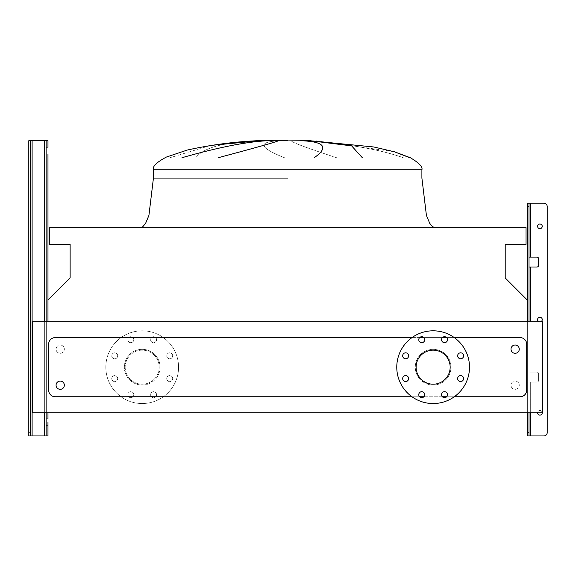 <?xml version="1.0" encoding="UTF-8"?>
<svg xmlns="http://www.w3.org/2000/svg" width="576" height="576" viewBox="0 0 576 576"><rect width="100%" height="100%" fill="white"/><g stroke="black" fill="none" stroke-linecap="round" stroke-linejoin="round"><path stroke-width="0.43" stroke-dasharray="2.88 2.16" d="M47.974 153.936L46.325 153.936L47.974 153.936L47.974 147.326L47.974 153.936L47.974 147.326L47.974 153.936L47.974 147.326L46.325 147.326L46.325 153.936L46.325 147.326L46.325 153.936L46.325 147.326L47.974 147.326M47.974 425.369L46.325 425.369L47.974 425.369L47.974 418.759L47.974 425.369L47.974 418.759L47.974 425.369L47.974 418.759L46.325 418.759L46.325 425.369L46.325 418.759L46.325 425.369L46.325 418.759L47.974 418.759M44.669 435.946L44.669 140.71L44.669 435.946L44.669 140.71L44.669 435.946L44.669 140.71L44.669 435.946L28.8 435.946L44.669 435.946L44.669 140.71L32.105 140.71L46.325 140.71L46.325 435.946L46.325 140.71L32.105 140.71L46.325 140.71L46.325 435.946L32.105 435.946L46.325 435.946L46.325 140.71L44.669 140.71L47.974 140.71L44.669 140.71L47.974 140.71L47.974 435.946L30.456 435.946L30.456 140.71L28.8 140.71L30.456 140.71L30.456 144.022L30.456 140.71L28.8 140.71L44.669 140.71L28.8 140.71L28.8 144.022L28.8 140.71L30.456 140.71L30.456 144.022L28.8 144.022L30.456 144.022L28.8 144.022L30.456 144.022L30.456 435.946L30.456 140.71L28.8 140.71L28.8 435.946L32.105 435.946L28.8 435.946L28.8 144.022M47.974 412.805L47.974 300.118L47.974 321.725L527.364 321.725L527.364 300.118L505.21 277.963L505.21 244.354L526.039 244.354L526.039 227.664L49.298 227.664L49.298 244.354L70.128 244.354L70.128 277.963L47.974 300.118L47.974 412.805L47.974 321.725L47.974 412.805L32.767 412.805L47.974 412.805L47.974 321.725L32.767 321.725L32.767 412.805L542.57 412.805L527.364 412.805L527.364 300.118M28.8 432.641L30.456 432.641L28.8 432.641L30.456 432.641L28.8 432.641L28.8 435.946L30.456 435.946L30.456 140.71L30.456 435.946L32.105 435.946L28.8 435.946L28.8 140.71L28.8 435.946L30.456 435.946L30.456 140.71L44.669 140.71M537.61 319.572A2.311 2.311 0 0 0 539.928 321.89A2.311 2.311 0 0 0 542.239 319.572A2.311 2.311 0 0 0 539.928 317.261A2.311 2.311 0 0 0 537.61 319.572A2.311 2.311 0 0 0 539.928 321.89A2.311 2.311 0 0 0 542.239 319.572A2.311 2.311 0 0 1 539.928 321.89A2.311 2.311 0 0 1 537.61 319.572A2.311 2.311 0 0 1 539.928 317.261A2.311 2.311 0 0 1 542.239 319.572A2.311 2.311 0 0 0 539.928 317.261A2.311 2.311 0 0 0 537.61 319.572M540.785 321.725A2.311 2.311 0 0 1 539.064 321.725M537.61 412.805A2.311 2.311 0 0 0 539.928 415.123A2.311 2.311 0 0 0 542.239 412.805A2.311 2.311 0 0 0 539.928 410.494A2.311 2.311 0 0 0 537.61 412.805A2.311 2.311 0 0 1 539.928 410.494A2.311 2.311 0 0 1 542.239 412.805A2.311 2.311 0 0 1 539.928 415.123A2.311 2.311 0 0 1 537.61 412.805A2.311 2.311 0 0 0 539.928 415.123A2.311 2.311 0 0 0 542.239 412.805A2.311 2.311 0 0 0 539.928 410.494A2.311 2.311 0 0 0 537.61 412.805A2.311 2.311 0 0 1 539.928 410.494A2.311 2.311 0 0 1 542.239 412.805M537.61 226.339A2.311 2.311 0 0 0 539.928 228.658A2.311 2.311 0 0 0 542.239 226.339A2.311 2.311 0 0 0 539.928 224.028A2.311 2.311 0 0 0 537.61 226.339A2.311 2.311 0 0 0 539.928 228.658A2.311 2.311 0 0 0 542.239 226.339A2.311 2.311 0 0 1 539.928 228.658A2.311 2.311 0 0 1 537.61 226.339A2.311 2.311 0 0 1 539.928 224.028A2.311 2.311 0 0 1 542.239 226.339A2.311 2.311 0 0 0 539.928 224.028A2.311 2.311 0 0 0 537.61 226.339M543.895 203.198A3.305 3.305 0 0 1 547.2 206.503L547.2 432.641A3.305 3.305 0 0 1 543.895 435.946A3.305 3.305 0 0 0 547.2 432.641A3.305 3.305 0 0 1 543.895 435.946L527.364 435.946L527.364 382.061L530.669 382.061L529.013 382.061L529.013 372.139L530.669 372.139L527.364 372.139L527.364 267.005L536.954 267.005A1.656 1.656 0 0 0 538.603 265.356L538.603 258.739A1.656 1.656 0 0 0 536.954 257.09L527.364 257.09L527.364 203.198L527.364 206.503L529.013 206.503L529.013 203.198L530.669 203.198L527.364 203.198L527.364 267.005L529.013 267.005L529.013 203.198L543.895 203.198A3.305 3.305 0 0 1 547.2 206.503A3.305 3.305 0 0 0 543.895 203.198L530.669 203.198L530.669 257.09L527.364 257.09L527.364 267.005L530.669 267.005L529.013 267.005L529.013 372.139L527.364 372.139L527.364 382.061L529.013 382.061L529.013 435.946L529.013 257.09L527.364 257.09L529.013 257.09L529.013 203.198M529.013 412.805L529.013 321.725M530.669 412.805L530.669 382.061L536.954 382.061A1.656 1.656 0 0 0 538.603 380.405L538.603 373.795A1.656 1.656 0 0 0 536.954 372.139L530.669 372.139L536.954 372.139A1.656 1.656 0 0 1 538.603 373.795L538.603 380.405A1.656 1.656 0 0 1 536.954 382.061L527.364 382.061L536.954 382.061L530.669 382.061L530.669 435.946L529.013 435.946L529.013 206.503M287.669 227.664L140.213 227.664L287.669 227.664M195.811 157.723C203.486 147.298 225.677 141.631 262.397 140.71C225.677 141.631 203.486 147.298 195.811 157.723C203.486 147.298 225.677 141.631 262.397 140.71M210.766 145.418L257.998 140.789L210.65 145.44L170.064 157.723M279.446 140.71C257.335 141.869 259.006 147.542 284.465 157.723C259.006 147.542 257.335 141.869 279.446 140.71C257.335 141.869 259.006 147.542 284.465 157.723M181.98 157.723C218.412 147.298 247.126 141.631 268.142 140.71C247.126 141.631 218.412 147.298 181.98 157.723M278.518 140.71C276.509 141.869 256.399 147.542 218.189 157.723C256.399 147.542 276.509 141.869 278.518 140.71M259.56 140.71L258.185 140.774M64.339 349.164A4.133 4.133 0 0 0 60.206 345.031A4.133 4.133 0 0 0 56.074 349.164A4.133 4.133 0 0 0 60.206 353.297A4.133 4.133 0 0 0 64.339 349.164A4.133 4.133 0 0 0 60.206 345.031A4.133 4.133 0 0 0 56.074 349.164A4.133 4.133 0 0 0 60.206 353.297A4.133 4.133 0 0 0 64.339 349.164M519.264 385.2A4.133 4.133 0 0 0 515.131 381.067A4.133 4.133 0 0 0 510.998 385.2A4.133 4.133 0 0 0 515.131 389.333A4.133 4.133 0 0 0 519.264 385.2A4.133 4.133 0 0 0 515.131 381.067A4.133 4.133 0 0 0 510.998 385.2A4.133 4.133 0 0 0 515.131 389.333A4.133 4.133 0 0 0 519.264 385.2M64.339 385.2A4.133 4.133 0 0 0 60.206 381.067A4.133 4.133 0 0 0 56.074 385.2A4.133 4.133 0 0 0 60.206 389.333A4.133 4.133 0 0 0 64.339 385.2M510.998 349.164A4.133 4.133 0 0 1 515.131 345.031A4.133 4.133 0 0 1 519.264 349.164A4.133 4.133 0 0 1 515.131 353.297A4.133 4.133 0 0 1 510.998 349.164M172.663 355.795A2.974 2.974 0 0 1 169.69 358.769A2.974 2.974 0 0 1 166.716 355.795A2.974 2.974 0 0 1 169.69 352.822A2.974 2.974 0 0 1 172.663 355.795A2.974 2.974 0 0 1 169.69 358.769A2.974 2.974 0 0 1 166.716 355.795A2.974 2.974 0 0 1 169.69 352.822A2.974 2.974 0 0 1 172.663 355.795M172.663 378.569A2.974 2.974 0 0 1 169.69 381.542A2.974 2.974 0 0 1 166.716 378.569A2.974 2.974 0 0 1 169.69 375.595A2.974 2.974 0 0 1 172.663 378.569A2.974 2.974 0 0 1 169.69 381.542A2.974 2.974 0 0 1 166.716 378.569A2.974 2.974 0 0 1 169.69 375.595A2.974 2.974 0 0 1 172.663 378.569M156.564 394.675A2.974 2.974 0 0 1 153.583 397.649A2.974 2.974 0 0 1 150.61 394.675A2.974 2.974 0 0 1 153.583 391.694A2.974 2.974 0 0 1 156.564 394.675A2.974 2.974 0 0 1 153.583 397.649A2.974 2.974 0 0 1 150.61 394.675A2.974 2.974 0 0 1 153.583 391.694A2.974 2.974 0 0 1 156.564 394.675M133.79 394.675A2.974 2.974 0 0 1 130.817 397.649A2.974 2.974 0 0 1 127.836 394.675A2.974 2.974 0 0 1 130.817 391.694A2.974 2.974 0 0 1 133.79 394.675A2.974 2.974 0 0 1 130.817 397.649A2.974 2.974 0 0 1 127.836 394.675A2.974 2.974 0 0 1 130.817 391.694A2.974 2.974 0 0 1 133.79 394.675M117.684 378.569A2.974 2.974 0 0 1 114.71 381.542A2.974 2.974 0 0 1 111.737 378.569A2.974 2.974 0 0 1 114.71 375.595A2.974 2.974 0 0 1 117.684 378.569A2.974 2.974 0 0 1 114.71 381.542A2.974 2.974 0 0 1 111.737 378.569A2.974 2.974 0 0 1 114.71 375.595A2.974 2.974 0 0 1 117.684 378.569M117.684 355.795A2.974 2.974 0 0 1 114.71 358.769A2.974 2.974 0 0 1 111.737 355.795A2.974 2.974 0 0 1 114.71 352.822A2.974 2.974 0 0 1 117.684 355.795A2.974 2.974 0 0 1 114.71 358.769A2.974 2.974 0 0 1 111.737 355.795A2.974 2.974 0 0 1 114.71 352.822A2.974 2.974 0 0 1 117.684 355.795M133.79 339.689A2.974 2.974 0 0 1 130.817 342.67A2.974 2.974 0 0 1 127.836 339.689A2.974 2.974 0 0 1 130.817 336.715A2.974 2.974 0 0 1 133.79 339.689A2.974 2.974 0 0 1 130.817 342.67A2.974 2.974 0 0 1 127.836 339.689A2.974 2.974 0 0 1 130.817 336.715A2.974 2.974 0 0 1 133.79 339.689M156.564 339.689A2.974 2.974 0 0 1 153.583 342.67A2.974 2.974 0 0 1 150.61 339.689A2.974 2.974 0 0 1 153.583 336.715A2.974 2.974 0 0 1 156.564 339.689A2.974 2.974 0 0 1 153.583 342.67A2.974 2.974 0 0 1 150.61 339.689A2.974 2.974 0 0 1 153.583 336.715A2.974 2.974 0 0 1 156.564 339.689M178.567 367.178A36.367 36.367 0 0 0 142.2 330.811A36.367 36.367 0 0 0 105.833 367.178A36.367 36.367 0 0 0 142.2 403.546A36.367 36.367 0 0 0 178.567 367.178A36.367 36.367 0 0 0 142.2 330.811A36.367 36.367 0 0 0 105.833 367.178A36.367 36.367 0 0 0 142.2 403.546A36.367 36.367 0 0 0 178.567 367.178M160.056 367.178A17.856 17.856 0 0 0 142.2 349.33A17.856 17.856 0 0 0 124.344 367.178A17.856 17.856 0 0 1 142.2 349.33A17.856 17.856 0 0 1 160.056 367.178A17.856 17.856 0 0 1 142.2 385.034A17.856 17.856 0 0 1 124.344 367.178A17.856 17.856 0 0 0 142.2 385.034A17.856 17.856 0 0 0 160.056 367.178M125.172 367.178A17.028 17.028 0 0 0 142.2 384.206A17.028 17.028 0 0 0 159.228 367.178A17.028 17.028 0 0 0 142.2 350.158A17.028 17.028 0 0 0 125.172 367.178A17.028 17.028 0 0 0 142.2 384.206A17.028 17.028 0 0 0 159.228 367.178A17.028 17.028 0 0 0 142.2 350.158A17.028 17.028 0 0 0 125.172 367.178M463.608 378.569A2.974 2.974 0 0 1 460.627 381.542A2.974 2.974 0 0 1 457.654 378.569A2.974 2.974 0 0 1 460.627 375.595A2.974 2.974 0 0 1 463.608 378.569M463.608 355.795A2.974 2.974 0 0 1 460.627 358.769A2.974 2.974 0 0 1 457.654 355.795A2.974 2.974 0 0 1 460.627 352.822A2.974 2.974 0 0 1 463.608 355.795M447.502 339.689A2.974 2.974 0 0 1 444.528 342.67A2.974 2.974 0 0 1 441.547 339.689A2.974 2.974 0 0 1 444.528 336.715A2.974 2.974 0 0 1 447.502 339.689M424.728 339.689A2.974 2.974 0 0 1 421.754 342.67A2.974 2.974 0 0 1 418.774 339.689A2.974 2.974 0 0 1 421.754 336.715A2.974 2.974 0 0 1 424.728 339.689M408.622 355.795A2.974 2.974 0 0 1 405.648 358.769A2.974 2.974 0 0 1 402.674 355.795A2.974 2.974 0 0 1 405.648 352.822A2.974 2.974 0 0 1 408.622 355.795M408.622 378.569A2.974 2.974 0 0 1 405.648 381.542A2.974 2.974 0 0 1 402.674 378.569A2.974 2.974 0 0 1 405.648 375.595A2.974 2.974 0 0 1 408.622 378.569M424.728 394.675A2.974 2.974 0 0 1 421.754 397.649A2.974 2.974 0 0 1 418.774 394.675A2.974 2.974 0 0 1 421.754 391.694A2.974 2.974 0 0 1 424.728 394.675M447.502 394.675A2.974 2.974 0 0 1 444.528 397.649A2.974 2.974 0 0 1 441.547 394.675A2.974 2.974 0 0 1 444.528 391.694A2.974 2.974 0 0 1 447.502 394.675M433.138 330.811A36.367 36.367 0 0 1 469.505 367.178A36.367 36.367 0 0 1 433.138 403.546A36.367 36.367 0 0 1 396.77 367.178A36.367 36.367 0 0 1 433.138 330.811M433.138 384.206A17.028 17.028 0 0 1 416.11 367.178A17.028 17.028 0 0 1 433.138 350.158A17.028 17.028 0 0 1 450.166 367.178A17.028 17.028 0 0 1 433.138 384.206M433.138 349.33A17.856 17.856 0 0 1 450.994 367.178A17.856 17.856 0 0 1 433.138 385.034A17.856 17.856 0 0 0 450.994 367.178A17.856 17.856 0 0 0 433.138 349.33A17.856 17.856 0 0 0 415.289 367.178A17.856 17.856 0 0 0 433.138 385.034A17.856 17.856 0 0 1 415.289 367.178A17.856 17.856 0 0 1 433.138 349.33M454.284 337.594L446.63 337.594M442.418 337.594L423.857 337.594M419.645 337.594L411.998 337.594M411.998 396.77L419.645 396.77M423.857 396.77L442.418 396.77M446.63 396.77L454.284 396.77M336.586 157.723C304.898 147.298 289.901 141.631 291.586 140.71C289.901 141.631 304.898 147.298 336.586 157.723C304.898 147.298 289.901 141.631 291.586 140.71M421.898 169.805L421.898 178.07L421.898 169.805L287.669 169.805L421.898 169.805C422.863 166.86 419.004 162.835 410.328 157.723L394.387 151.762L373.759 146.974L305.863 140.328L373.759 146.974L394.387 151.762L410.328 157.723C419.004 162.835 422.863 166.86 421.898 169.805L153.439 169.805L287.669 169.805L153.439 169.805L287.669 169.805L153.439 169.805L153.439 178.07L148.925 215.381L145.57 223.416L142.819 226.692L140.213 227.664L142.819 226.692L145.57 223.416L148.925 215.381L153.439 178.07L153.439 169.805C152.273 166.522 156.571 162.281 166.327 157.082L187.193 150.077C214.272 144.058 241.697 140.81 269.474 140.328C241.697 140.81 214.272 144.058 187.193 150.077L166.327 157.082C156.571 162.281 152.273 166.522 153.439 169.805M394.085 151.668L315.36 140.71M310.702 140.71C330.077 142.567 372.902 146.837 403.294 157.723C372.902 146.837 330.077 142.567 310.702 140.71C330.077 142.567 372.902 146.837 403.294 157.723M314.208 157.723C329.047 147.298 324.605 141.631 300.866 140.71C324.605 141.631 329.047 147.298 314.208 157.723M310.126 140.71L351.641 145.886L362.333 157.723L351.641 145.886L310.126 140.71M520.092 396.77A6.61 6.61 0 0 0 526.702 390.161L526.702 344.203A6.61 6.61 0 0 0 520.092 337.594L55.246 337.594A6.61 6.61 0 0 0 48.636 344.203L48.636 390.161A6.61 6.61 0 0 0 55.246 396.77L520.092 396.77A6.61 6.61 0 0 0 526.702 390.161L526.702 344.203A6.61 6.61 0 0 0 520.092 337.594L55.246 337.594A6.61 6.61 0 0 0 48.636 344.203L48.636 390.161A6.61 6.61 0 0 0 55.246 396.77L520.092 396.77A6.61 6.61 0 0 0 526.702 390.161L526.702 344.203A6.61 6.61 0 0 0 520.092 337.594L55.246 337.594A6.61 6.61 0 0 0 48.636 344.203L48.636 390.161A6.61 6.61 0 0 0 55.246 396.77L520.092 396.77M527.364 321.725L32.767 321.725L527.364 321.725L527.364 412.805L542.57 412.805L542.57 321.725L527.364 321.725L527.364 412.805M542.57 321.725L542.57 412.805L542.57 321.725M32.767 321.725L32.767 412.805L32.767 321.725M529.013 432.641L527.364 432.641L527.364 435.946L527.364 372.139L530.669 372.139L527.364 372.139L527.364 267.005L529.013 267.005M529.013 257.09L536.954 257.09A1.656 1.656 0 0 1 538.603 258.739L538.603 265.356A1.656 1.656 0 0 1 536.954 267.005L530.669 267.005L536.954 267.005M527.364 432.641L527.364 206.503M547.2 432.641L547.2 206.503M543.895 435.946L530.669 435.946L530.669 382.061L530.669 435.946L529.013 435.946M538.603 380.405A1.656 1.656 0 0 1 536.954 382.061A1.656 1.656 0 0 0 538.603 380.405L538.603 373.795L538.603 380.405M536.954 372.139A1.656 1.656 0 0 1 538.603 373.795A1.656 1.656 0 0 0 536.954 372.139L530.669 372.139L536.954 372.139M536.954 257.09L530.669 257.09L530.669 203.198L530.669 257.09M538.603 265.356L538.603 258.739M32.105 435.946L32.105 140.71M44.669 412.805L44.669 321.725M530.669 267.005L530.669 321.725M287.669 178.07L153.439 178.07L287.669 178.07M421.898 178.07L426.413 215.381L429.768 223.416L432.518 226.692L435.125 227.664L432.518 226.692L429.768 223.416L426.413 215.381L421.898 178.07"/><path stroke-width="0.86" d="M527.364 300.118L505.21 277.963L505.21 244.354L526.039 244.354L526.039 227.664L49.298 227.664L49.298 244.354L70.128 244.354L70.128 277.963L47.974 300.118L47.974 321.725L47.974 153.936M47.974 422.064L47.974 435.946L47.974 422.064M28.8 432.641L28.8 140.71L47.974 140.71L47.974 147.326M28.8 144.022L28.8 435.946L47.974 435.946L47.974 425.369M539.064 321.725A2.311 2.311 0 0 1 539.928 317.261A2.311 2.311 0 0 1 540.785 321.725M542.239 412.805A2.311 2.311 0 0 1 539.928 415.123A2.311 2.311 0 0 1 537.61 412.805M542.239 226.339A2.311 2.311 0 0 1 539.928 228.658A2.311 2.311 0 0 1 537.61 226.339A2.311 2.311 0 0 1 539.928 224.028A2.311 2.311 0 0 1 542.239 226.339M527.364 321.725L527.364 203.198L543.895 203.198A3.305 3.305 0 0 1 547.2 206.503L547.2 432.641L547.2 206.503M529.013 435.946L527.364 435.946L527.364 432.641L529.013 432.641L529.013 435.946L543.895 435.946A3.305 3.305 0 0 0 547.2 432.641M529.013 257.09L536.954 257.09A1.656 1.656 0 0 1 538.603 258.739L538.603 265.356A1.656 1.656 0 0 1 536.954 267.005L529.013 267.005M529.013 432.641L529.013 412.805M529.013 321.725L529.013 206.503L527.364 206.503M527.364 432.641L527.364 412.805M529.013 203.198L529.013 206.503M47.974 418.759L47.974 412.805M435.125 227.664L432.518 226.692L429.768 223.416L426.413 215.381L421.898 178.07L421.898 169.805L153.439 169.805C152.273 166.522 156.571 162.281 166.327 157.082L187.193 150.077C214.272 144.058 241.697 140.81 269.474 140.328L287.669 140.328M259.56 140.71L210.65 145.44L259.56 140.71M181.98 157.723C218.412 147.298 247.126 141.631 268.142 140.71M278.518 140.71C276.509 141.869 256.399 147.542 218.189 157.723M56.074 385.2A4.133 4.133 0 0 1 60.206 381.067A4.133 4.133 0 0 1 64.339 385.2A4.133 4.133 0 0 1 60.206 389.333A4.133 4.133 0 0 1 56.074 385.2M519.264 349.164A4.133 4.133 0 0 0 515.131 345.031A4.133 4.133 0 0 0 510.998 349.164A4.133 4.133 0 0 0 515.131 353.297A4.133 4.133 0 0 0 519.264 349.164M457.654 378.569A2.974 2.974 0 0 0 460.627 381.542A2.974 2.974 0 0 0 463.608 378.569A2.974 2.974 0 0 0 460.627 375.595A2.974 2.974 0 0 0 457.654 378.569M457.654 355.795A2.974 2.974 0 0 0 460.627 358.769A2.974 2.974 0 0 0 463.608 355.795A2.974 2.974 0 0 0 460.627 352.822A2.974 2.974 0 0 0 457.654 355.795M441.547 339.689A2.974 2.974 0 0 0 444.528 342.67A2.974 2.974 0 0 0 447.502 339.689A2.974 2.974 0 0 0 444.528 336.715A2.974 2.974 0 0 0 441.547 339.689M418.774 339.689A2.974 2.974 0 0 0 421.754 342.67A2.974 2.974 0 0 0 424.728 339.689A2.974 2.974 0 0 0 421.754 336.715A2.974 2.974 0 0 0 418.774 339.689M402.674 355.795A2.974 2.974 0 0 0 405.648 358.769A2.974 2.974 0 0 0 408.622 355.795A2.974 2.974 0 0 0 405.648 352.822A2.974 2.974 0 0 0 402.674 355.795M402.674 378.569A2.974 2.974 0 0 0 405.648 381.542A2.974 2.974 0 0 0 408.622 378.569A2.974 2.974 0 0 0 405.648 375.595A2.974 2.974 0 0 0 402.674 378.569M418.774 394.675A2.974 2.974 0 0 0 421.754 397.649A2.974 2.974 0 0 0 424.728 394.675A2.974 2.974 0 0 0 421.754 391.694A2.974 2.974 0 0 0 418.774 394.675M441.547 394.675A2.974 2.974 0 0 0 444.528 397.649A2.974 2.974 0 0 0 447.502 394.675A2.974 2.974 0 0 0 444.528 391.694A2.974 2.974 0 0 0 441.547 394.675M433.138 330.811A36.367 36.367 0 0 1 469.505 367.178A36.367 36.367 0 0 1 433.138 403.546A36.367 36.367 0 0 1 396.77 367.178A36.367 36.367 0 0 1 433.138 330.811M433.138 384.206A17.028 17.028 0 0 1 416.11 367.178A17.028 17.028 0 0 1 433.138 350.158A17.028 17.028 0 0 1 450.166 367.178A17.028 17.028 0 0 1 433.138 384.206M454.284 396.77L520.092 396.77A6.61 6.61 0 0 0 526.702 390.161L526.702 344.203A6.61 6.61 0 0 0 520.092 337.594L454.284 337.594M446.63 337.594L442.418 337.594M423.857 337.594L419.645 337.594M411.998 337.594L55.246 337.594A6.61 6.61 0 0 0 48.636 344.203L48.636 390.161A6.61 6.61 0 0 0 55.246 396.77L411.998 396.77M419.645 396.77L423.857 396.77M442.418 396.77L446.63 396.77M409.759 157.723L394.085 151.668M314.208 157.723C329.047 147.298 324.605 141.631 300.866 140.71M310.126 140.71L351.641 145.886L362.333 157.723M32.767 412.805L542.57 412.805L542.57 321.725L32.767 321.725L32.767 412.805M530.669 257.09L530.669 203.198L543.895 203.198M538.603 258.739A1.656 1.656 0 0 0 536.954 257.09M536.954 267.005A1.656 1.656 0 0 0 538.603 265.356M530.669 412.805L530.669 435.946L543.895 435.946M44.669 435.946L44.669 412.805M44.669 321.725L44.669 140.71M32.105 435.946L32.105 140.71M530.669 321.725L530.669 267.005M287.669 178.07L153.439 178.07L287.669 178.07M153.439 169.805L153.439 178.07L148.925 215.381L145.57 223.416L142.819 226.692L140.213 227.664M269.474 140.328L287.669 140.054L269.474 140.328M287.669 140.054L305.863 140.328L287.669 140.054L305.863 140.328L373.759 146.974L394.387 151.762L410.328 157.723C419.004 162.835 422.863 166.86 421.898 169.805"/></g></svg>
